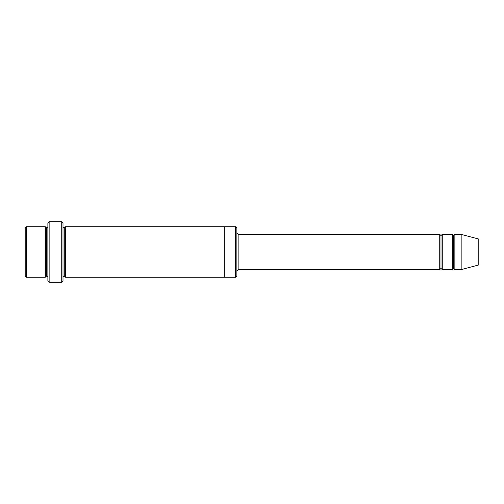 <?xml version="1.0" encoding="UTF-8"?>
<svg xmlns="http://www.w3.org/2000/svg" width="504" height="504" viewBox="0 0 504 504"><rect width="100%" height="100%" fill="white"/><g stroke="black" fill="none" stroke-linecap="round" stroke-linejoin="round"><path stroke-width="0.76" d="M238.14 269.64L236.88 270.9L238.14 269.64L439.74 269.64L441 268.38L441 235.62L439.74 234.36L439.74 269.64L439.74 234.36L441 235.62L442.26 234.36L442.26 269.64L441 268.38L439.74 269.64L238.14 269.64L238.14 234.36L238.14 269.64M236.88 233.1L238.14 234.36L439.74 234.36L238.14 234.36L236.88 233.1M47.88 223.02L47.88 280.98L49.14 282.24L49.14 221.76L47.88 223.02L49.14 221.76L49.14 282.24L61.74 282.24L63 280.98L63 223.02L61.74 221.76L61.74 282.24L61.74 221.76L49.14 221.76L61.74 221.76L63 223.02L63 280.98L61.74 282.24L49.14 282.24L47.88 280.98L47.88 223.02M236.88 275.94L236.88 228.06L235.62 226.8L235.62 277.2L236.88 275.94L235.62 277.2L235.62 226.8L65.52 226.8L65.52 277.2L64.26 275.94L64.26 228.06L63 226.8L64.26 228.06L65.52 226.8L224.28 226.8L224.28 277.2L235.62 277.2L224.28 277.2L224.28 226.8L235.62 226.8L236.88 228.06L236.88 275.94M25.2 228.06L25.2 275.94L26.46 277.2L26.46 226.8L25.2 228.06L26.46 226.8L26.46 277.2L45.36 277.2L45.36 226.8L26.46 226.8L45.36 226.8L45.36 277.2L46.62 275.94L46.62 228.06L45.36 226.8L46.62 228.06L47.88 226.8L46.62 228.06L46.62 275.94L45.36 277.2L26.46 277.2L25.2 275.94L25.2 228.06M47.88 277.2L46.62 275.94L47.88 277.2M461.16 269.64L461.16 234.36L454.86 234.36L454.86 269.64L461.16 269.64L478.8 264.915L478.8 239.085L461.16 234.36L461.16 269.64L454.86 269.64L453.6 268.38L453.6 235.62L452.34 234.36L452.34 269.64L453.6 268.38L452.34 269.64L452.34 234.36L453.6 235.62L454.86 234.36L453.6 235.62L453.6 268.38L454.86 269.64L454.86 234.36L461.16 234.36L478.8 239.085L478.8 264.915L461.16 269.64M63 277.2L64.26 275.94L63 277.2M65.52 277.2L224.28 277.2L65.52 277.2L65.52 226.8L64.26 228.06L64.26 275.94L65.52 277.2M452.34 234.36L442.26 234.36L452.34 234.36M442.26 269.64L452.34 269.64L442.26 269.64L442.26 234.36L441 235.62L441 268.38L442.26 269.64"/></g></svg>
